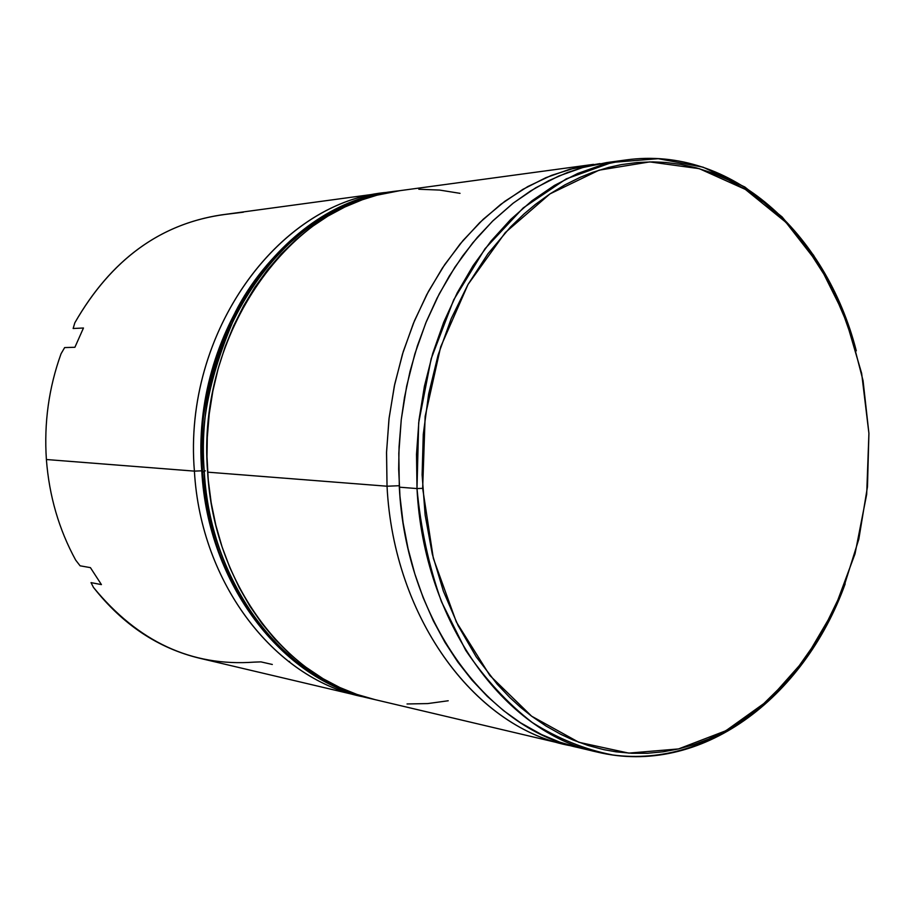 <?xml version="1.0" encoding="UTF-8"?>
<svg xmlns="http://www.w3.org/2000/svg" width="915" height="915" viewBox="0 0 915 915"><rect width="100%" height="100%" fill="white"/><g stroke="black" fill="none" stroke-linecap="round" stroke-linejoin="round"><path stroke-width="1.37" d="M387.034 486.22L399.237 485.716L387.034 486.22L386.53 452.662L388.966 419.139L394.319 386.13L402.486 354.094L413.351 323.464L426.722 294.664L442.391 268.061L460.119 243.973L479.632 222.7L500.631 204.457L522.82 189.405L545.9 177.67L569.565 169.321L600.068 163.602L575.638 167.742L551.413 175.406L527.726 186.591L504.897 201.254L483.234 219.257L463.07 240.451L444.713 264.607L428.449 291.416L414.552 320.559L403.24 351.635L394.72 384.22L389.127 417.835L386.553 451.999L387.034 486.22L207.636 472.163L387.034 486.22C393.713 620.587 477.824 730.124 571.898 745.965L565.401 744.558C473.833 725.343 393.61 617.27 387.034 486.22M194.403 471.122L201.769 470.802L194.403 471.122C182.863 333.266 277.943 203.107 384.403 192.768L388.898 192.219C280.859 199.733 182.611 331.093 194.403 471.122L46.391 459.524L194.403 471.122C200.843 585.749 277.211 680.92 364.445 697.07L360.018 696.086C274.534 677.855 200.774 583.678 194.403 471.122M417 488.564L422.661 488.335L425.143 416.359L440.641 346.968L468.022 284.462L505.32 232.536L549.961 193.9L599.073 170.167L649.753 161.898L699.3 168.68L745.348 189.394L785.939 222.334L819.543 265.476L845.037 316.601L861.644 373.343L868.918 433.367L863.074 380.72L850.046 330.349L830.099 283.844L803.69 242.772L790.549 227.206L778.825 215.322L763.865 202.398L745.359 189.394L728.615 180.083L711.23 172.615L696.292 167.834L681 164.425L665.48 162.435L652.91 161.886L637.069 162.515L621.228 164.643L608.544 167.434L592.771 172.294L580.316 177.258L564.967 184.83L549.949 193.911L535.401 204.422L524.123 213.87L510.547 226.954L487.947 253.752L468.022 284.462L451.255 318.557L438.022 355.329L428.62 394.182L423.279 434.305L422.112 474.839L425.143 515.065L432.303 554.101L443.375 591.17L458.141 625.643L476.2 656.81L497.165 684.18L509.907 697.596L520.589 707.364L531.638 716.205L545.946 725.972L560.712 734.288L572.767 739.869L588.105 745.485L603.671 749.625L616.172 751.844L631.876 753.285L647.568 753.262L663.123 751.798L678.541 748.928L693.707 744.684L708.53 739.114L723.022 732.252L739.8 722.427L758.466 708.828L792.333 675.487L820.789 635.09L843.138 589.146L858.819 539.164L867.477 486.711L868.918 433.367L866.688 494.294L855.045 553.758L834.354 609.413L805.234 658.96L768.646 700.112L725.858 730.742L678.541 748.928L628.742 753.114L578.875 742.294L531.649 716.205L489.88 675.51L456.322 621.948L433.333 558.322L422.661 488.335L417 488.564L416.508 454.275L418.99 420.019L424.411 386.29L432.692 353.556L443.695 322.263L457.226 292.846L473.078 265.682L491.012 241.103L510.73 219.394L531.947 200.774L554.364 185.448L577.662 173.495L601.532 165.009L625.677 159.999C731.074 145.073 826.165 233.039 856.291 350.822L838.517 300.452L813.561 255.228L782.051 216.866L744.856 187.015L703.109 167.193L658.24 158.684L611.975 162.424L566.248 178.883L523.197 207.934L484.984 248.766L453.714 299.8L431.159 358.772L418.681 422.787L417 488.564L399.317 487.18L417 488.564C420.694 528.275 428.849 565.985 441.453 601.693L465.689 650.29C485.236 679.159 507.425 703.235 532.267 722.518C558.139 738.76 585.005 749.591 612.89 754.989C711.607 767.925 805.006 692.129 845.163 583.884C803.896 698.465 700.627 777.098 597.015 752.016C504.668 732.698 423.588 622.497 417 488.564M64.645 347.586L61.053 353.75C48.815 387.72 43.931 422.982 46.391 459.524C43.931 422.982 48.815 387.72 61.053 353.75L64.645 347.586L74.904 347.277L64.645 347.586M83.459 328.005L74.904 347.277L83.459 328.005L73.143 328.496L83.459 328.005M384.403 192.768L221.087 214.945C159.279 224.45 110.521 260.409 74.824 322.812L73.143 328.496L74.824 322.812C111.573 258.853 161.692 222.734 225.216 214.43L243.413 212.189M593.492 164.368L398.883 190.8C291.828 201.163 196.039 332.74 207.636 472.163C214.03 585.989 288.282 681.126 374.246 699.449L565.401 744.558M625.677 159.999L606.702 162.573L582.672 167.559L558.928 175.966L535.755 187.781L513.475 202.947L492.384 221.339L472.781 242.795L454.972 267.089L439.223 293.921L425.784 322.972L414.872 353.876L406.649 386.199L401.273 419.505L398.814 453.325L399.317 487.18C405.894 619.409 486.471 728.351 578.36 747.612L597.015 752.016M272.315 664.473L260.935 661.877L254.13 662.128C191.555 666.692 137.982 641.77 93.433 587.361L91.031 582.626L101.428 584.605L90.413 567.632L80.097 565.813L75.682 560.106C58.96 529.533 49.193 496.01 46.391 459.524C49.193 496.01 58.96 529.533 75.682 560.106L80.097 565.813L90.413 567.632L101.428 584.605L91.031 582.626L93.433 587.361C122.667 624.579 158.066 648.209 199.619 658.24L360.018 696.086M579.115 747.795L559.889 742.179L541.52 734.539L520.692 722.884L503.593 710.646L487.295 696.361L471.98 680.108L457.797 662.014L444.839 642.147L433.287 620.747L423.233 597.861L414.792 573.785L408.056 548.645L403.08 522.682L399.947 496.147L398.677 469.189L399.066 446.68L401.25 419.71L404.487 397.487L410.046 371.33L417.389 345.881L426.401 321.474L437.038 298.187L449.139 276.319L462.624 255.994L477.344 237.362L493.139 220.595L512.789 203.473L530.437 191.041L548.726 180.701L567.426 172.535L583.278 167.388L607.789 162.435M374.956 699.609L356.976 694.439L339.842 687.52L323.155 678.747L304.512 666.257L289.369 653.642L275.141 639.379L261.976 623.561L249.955 606.233L239.25 587.624L229.917 567.769L222.093 546.93L215.826 525.187L211.193 502.77L208.243 479.883L206.996 456.654L207.293 437.267L209.226 414.026L212.863 391.094L218.17 368.642L225.113 346.842L233.588 325.934L243.55 305.999L254.862 287.31L267.454 269.925L281.168 254.015L295.9 239.696L311.535 227.023L327.867 216.134L344.852 207.019L362.237 199.79L377.003 195.181L399.901 190.663M418.807 189.245L439.589 190.068L460.016 193.339M448.224 700.764L427.751 703.578L407.038 703.967M288.705 661.648L289.575 661.454M201.815 471.522L202.638 471.763C197.228 426.356 208.151 373.103 235.384 312.015C265.03 253.547 324.825 200.717 393.416 191.544C286.589 201.895 191.063 332.946 202.638 471.763L204.297 471.9C192.71 332.877 288.328 201.655 395.234 191.292C326.598 200.477 266.745 253.375 237.077 311.924C209.81 373.091 198.887 426.413 204.297 471.9L202.638 471.763C209.02 585.12 283.09 679.891 368.882 698.179L369.774 698.385L368.882 698.179C251.328 668.327 204.056 542.057 202.638 471.763L201.815 471.522M395.234 191.292L393.416 191.544C285.64 202.124 190.217 333.323 201.815 471.602C208.162 584.582 282.312 679.685 368.882 698.179L370.666 698.602C284.817 680.303 210.679 585.406 204.297 471.9C205.715 542.298 253.02 668.728 370.666 698.602L372.428 699.003M204.239 470.985L205.383 470.848"/></g></svg>

